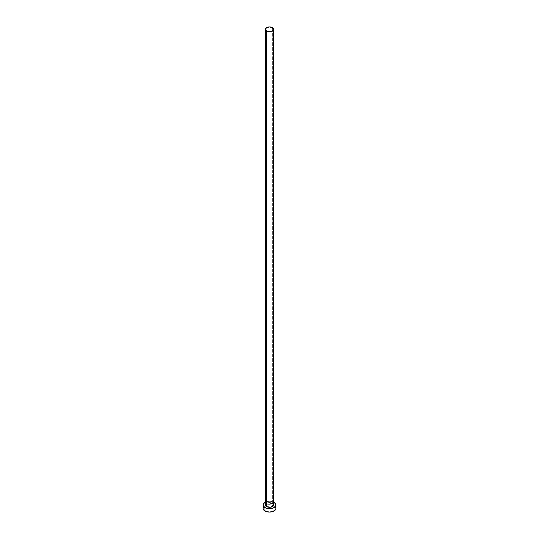 <?xml version="1.0" encoding="UTF-8"?>
<svg xmlns="http://www.w3.org/2000/svg" width="539" height="539" viewBox="0 0 539 539"><rect width="100%" height="100%" fill="white"/><g stroke="black" fill="none" stroke-linecap="round" stroke-linejoin="round"><path stroke-width="0.4" stroke-dasharray="2.69 2.02" d="M265.424 504.45L272.464 503.305L273.617 504.544M273.576 504.922A4.076 2.351 0 0 0 272.384 503.258A4.076 2.351 0 0 0 268.2 502.692A4.076 2.351 0 0 0 265.457 504.605M272.384 503.258L272.384 27.637L272.384 503.258A4.076 2.351 0 0 0 267.937 502.752A4.076 2.351 0 0 0 265.424 504.922C266.461 502.665 268.793 502.126 272.411 503.311M275.907 508.351A6.407 3.699 0 0 0 274.034 505.73L274.034 502.402L274.034 505.73A6.407 3.699 0 0 0 267.048 504.928A6.407 3.699 0 0 0 263.093 508.351M265.424 502.166A6.407 3.699 180 0 1 273.576 502.166M274.034 502.402L269.5 501.317L264.966 502.402M265.383 504.544L266.536 503.305L269.5 502.597L271.831 503.008L273.576 504.45M275.422 506.936L273.057 505.272L269.5 504.652L265.943 505.272L263.578 506.936"/><path stroke-width="0.81" d="M265.457 504.605A4.076 2.351 0 0 0 266.616 506.593L265.424 504.45M265.424 29.301L265.424 504.922A4.076 2.351 0 0 0 266.616 506.593A4.076 2.351 0 0 0 271.063 507.098A4.076 2.351 0 0 0 273.576 504.922L273.576 29.301A4.076 2.351 180 0 1 271.063 31.478A4.076 2.351 180 0 1 266.616 30.972L266.616 506.593L266.616 30.972A4.076 2.351 180 0 1 265.424 29.301A4.076 2.351 180 0 1 267.937 27.132A4.076 2.351 180 0 1 272.384 27.637A4.076 2.351 180 0 1 273.576 29.301L272.384 27.637L269.5 26.95L266.616 27.637L265.424 29.301L266.616 30.972L269.5 31.66L272.384 30.972L273.576 29.301M273.576 502.166A6.407 3.699 180 0 1 274.034 502.402A6.407 3.699 180 0 1 275.907 505.023A6.407 3.699 180 0 1 271.952 508.439A6.407 3.699 180 0 1 264.966 507.637L264.966 510.965A6.407 3.699 0 0 0 271.952 511.767A6.407 3.699 0 0 0 275.907 508.351L275.422 506.936M263.578 506.936L263.093 508.351A6.407 3.699 0 0 0 264.966 510.965L264.966 507.637A6.407 3.699 180 0 1 263.093 505.023A6.407 3.699 180 0 1 265.424 502.166M265.943 501.944L263.578 503.601L263.093 505.023L263.578 506.438L265.943 508.095L269.5 508.722L273.057 508.095L275.422 506.438L275.907 505.023L275.422 503.601L273.057 501.944M273.374 504.093L273.697 505.023L272.99 506.364L269.5 507.442L266.01 506.364L265.303 505.023L265.626 504.093M263.093 505.023L263.093 508.351L263.578 509.766L265.943 511.423L269.5 512.05L273.057 511.423L275.422 509.766L275.907 508.351L275.907 505.023M273.576 504.45L270.949 507.293L266.616 506.593A4.076 2.351 0 0 0 270.8 507.159A4.076 2.351 0 0 0 273.542 505.238A4.076 2.351 0 0 0 272.384 503.258M273.576 504.922L272.411 503.311"/></g></svg>
